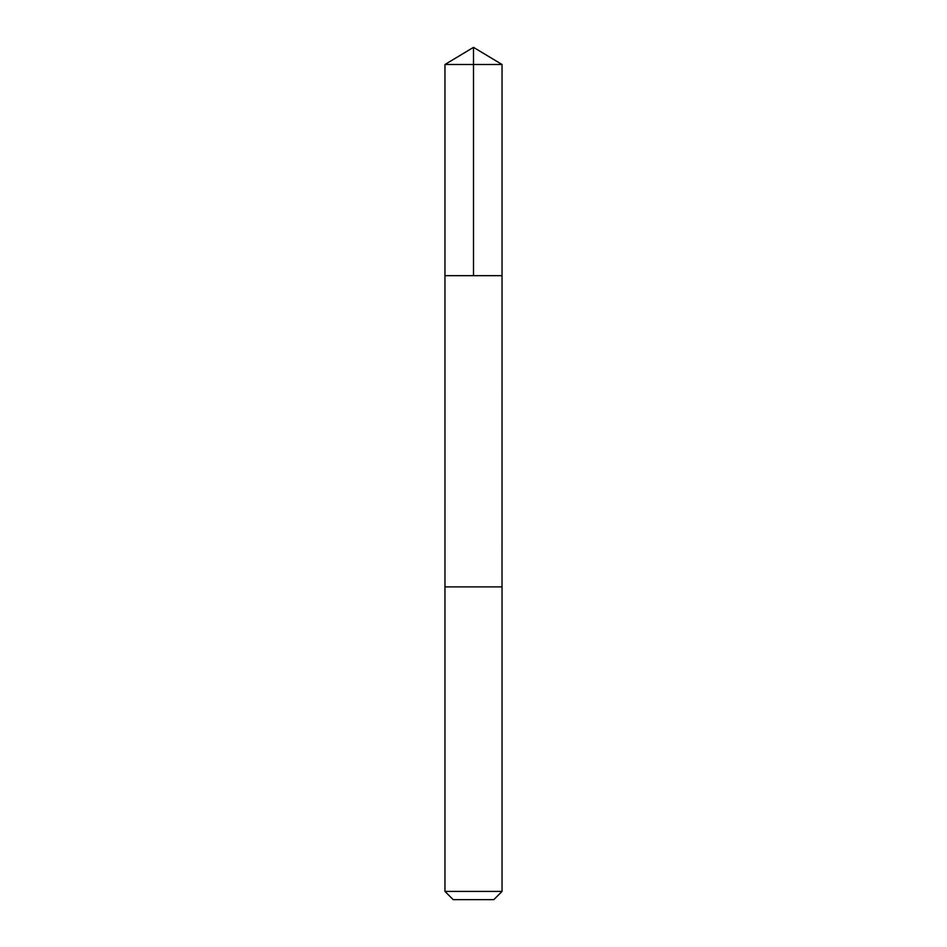 <?xml version="1.0" encoding="UTF-8"?>
<svg xmlns="http://www.w3.org/2000/svg" width="947" height="947" viewBox="0 0 947 947"><rect width="100%" height="100%" fill="white"/><g stroke="black" fill="none" stroke-linecap="round" stroke-linejoin="round"><path stroke-width="1.42" d="M444.96 275.672L502.04 275.672L502.04 64.503L444.96 64.503L444.96 275.672L502.04 275.672L502.028 586.88L444.972 586.88L444.96 275.672M470.375 586.88L444.96 586.88L444.96 891.411L502.04 891.411L502.04 586.88L470.375 586.88M502.04 891.411L493.801 899.65L453.199 899.65L444.96 891.411M473.5 275.672L473.5 47.35L444.96 64.503M473.5 47.35L502.04 64.503"/></g></svg>
